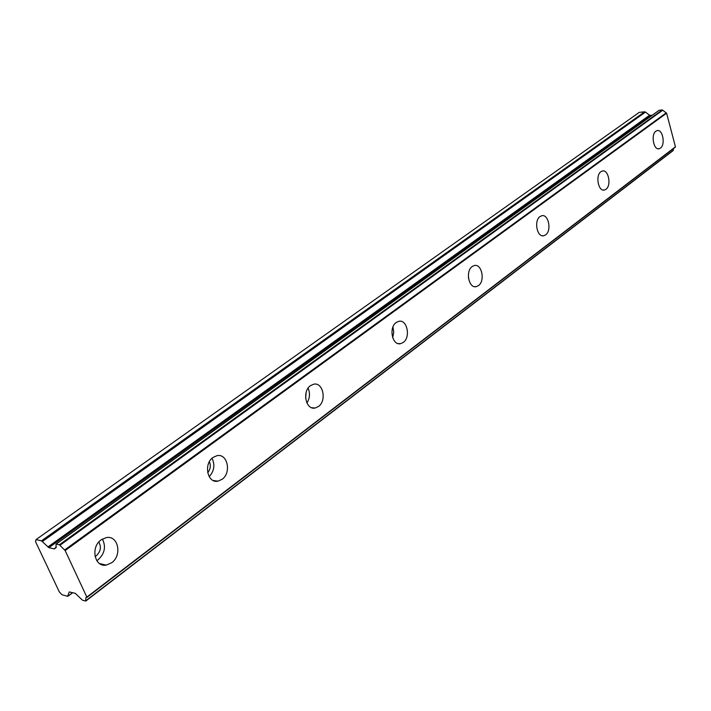 <?xml version="1.0" encoding="UTF-8"?>
<svg xmlns="http://www.w3.org/2000/svg" width="711" height="711" viewBox="0 0 711 711"><rect width="100%" height="100%" fill="white"/><g stroke="black" fill="none" stroke-linecap="round" stroke-linejoin="round"><path stroke-width="1.07" d="M101.211 539.8C90.333 547.035 94.447 567.511 106.232 565.103L111.654 562.757C122.39 555.38 118.23 535.143 106.41 537.578L101.211 539.8M96.758 560.641L98.189 559.708C104.766 553.487 106.161 546.599 102.375 539.036M655.915 131.179C650.618 134.548 653.613 150.519 659.177 148.732L660.43 148.128C665.674 144.697 662.696 128.851 657.115 130.611L655.915 131.179M600.937 171.68C595.143 175.386 598.333 191.899 604.448 190.015L605.932 189.304C611.664 185.527 608.492 169.147 602.359 171.013L600.937 171.68M540.049 216.535C533.677 220.632 537.072 237.732 543.826 235.723L545.604 234.888C551.896 230.711 548.528 213.762 541.755 215.744L540.049 216.535M472.237 266.492C465.207 271.042 468.807 288.746 476.29 286.631L478.441 285.626C485.391 280.987 481.809 263.443 474.308 265.541L472.237 266.492M396.249 322.465C388.464 327.54 392.259 345.893 400.586 343.671L403.235 342.453C410.931 337.281 407.145 319.106 398.791 321.31L396.249 322.465M310.52 385.62C301.855 391.308 305.819 410.336 315.133 408.016L318.439 406.523C326.998 400.728 323.034 381.896 313.684 384.207L310.52 385.62M213.033 457.431C203.355 463.83 207.434 483.569 217.895 481.169L222.081 479.321C231.653 472.797 227.547 453.271 217.059 455.662L213.033 457.431M86.849 597.089L85.871 597.72L85.676 601.053L82.467 600.2L75.295 593.33L69.269 591.925L67.616 596.271L62.115 594.814L59.368 591.996L35.55 541.729L35.985 539.613L41.442 540.822L48.872 547.666L54.427 548.919L56 547.666L56.071 544.093L59.368 544.786L65.145 550.563L666.616 113.2L675.432 146.813L86.849 597.089L65.145 550.563M56.187 544.075L658.973 110.427M98.802 542.04C101.531 546.937 100.713 551.478 96.341 555.673L95.043 556.464M86.92 597.391L675.432 146.813M673.521 148.537L673.264 150.297L85.809 600.724M85.853 600.911L673.264 150.297M35.985 539.613L639.225 112.382L644.646 111.814L41.442 540.822M42.438 541.471L645.499 112.08L644.646 111.814M645.499 112.08L649.552 115.244L652.076 115.342M659.186 110.276L662.305 109.947L59.368 544.786M59.902 545.293L662.714 110.223L662.305 109.947M662.714 110.223L666.616 113.2M468.496 278.241L468.451 274.082M392.668 337.636L393.752 332.33L392.952 326.971M306.912 403.013C309.863 398.249 310.254 393.299 308.094 388.162M209.185 476.672C214.224 471.082 215.166 464.95 212.02 458.275M54.996 548.51L54.427 548.919M306.112 392.525L305.65 398.409M209.381 461.697C211.025 465.652 210.456 469.313 207.692 472.682M666.225 112.862L64.612 549.994M55.245 547.879L56.4 547.043M48.872 547.666L650.405 115.511M649.552 115.244L47.877 547.008M72.62 592.636L68.167 596.005M474.513 286.64L476.29 286.631M99.558 563.565L106.232 565.103M658.386 148.795L659.177 148.732M603.426 190.077L604.448 190.015M542.475 235.776L543.826 235.723M398.151 343.582L400.586 343.671M311.765 407.732L315.133 408.016M213.167 480.485L217.895 481.169M56.071 544.093L659.053 110.321M86.875 597.48L675.343 147.141M85.8 601.035L673.166 150.572M55.165 547.905L56.418 546.999M68.034 596.227L72.735 592.672M104.721 565.201L105.175 564.854"/></g></svg>

